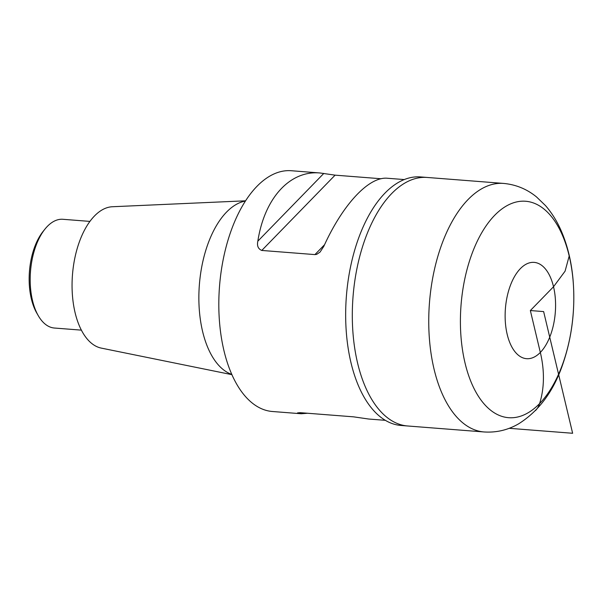 <?xml version="1.0" encoding="UTF-8"?>
<svg xmlns="http://www.w3.org/2000/svg" width="604" height="604" viewBox="0 0 604 604"><rect width="100%" height="100%" fill="white"/><g stroke="black" fill="none" stroke-linecap="round" stroke-linejoin="round"><path stroke-width="0.91" d="M484.129 431.966L407.692 425.986A124.65 64.575 -85.5 0 1 353.038 296.685A124.65 64.575 -85.5 0 1 427.134 177.448L420.49 176.927A124.65 64.575 -85.5 0 0 346.394 296.164A124.65 64.575 -85.5 0 0 401.048 425.465L407.692 425.986A124.65 64.575 -85.5 0 1 353.038 296.685A124.65 64.575 -85.5 0 1 427.134 177.448L503.562 183.42C515.914 184.567 526.907 189.082 536.533 196.949L545.503 205.602C551.935 213.016 557.228 221.562 561.388 231.257C567.541 245.647 571.414 261.623 573.007 279.169C575.469 308.002 572.26 335.771 563.373 362.491C554.215 390.365 539.304 410.803 518.64 423.819C507.941 430.033 496.443 432.751 484.129 431.966A124.65 64.575 -85.5 0 1 429.278 337.002A124.65 64.575 -85.5 0 1 468.077 199.531A124.65 64.575 -85.5 0 1 503.562 183.42M89.89 221.404L62.914 219.29A54.534 28.252 94.5 0 0 44.99 229.067L43.111 231.407A51.415 26.636 94.5 0 0 31.34 298.776A51.415 26.636 94.5 0 0 36.731 312.985L38.226 315.59A54.534 28.252 94.5 0 0 54.413 328.032L81.389 330.139M44.99 229.067A54.534 28.252 94.5 0 0 32.503 300.52A54.534 28.252 94.5 0 0 38.226 315.59M245.534 200.815L112.344 206.742A71.045 36.799 94.5 0 0 75.077 312.6A71.045 36.799 94.5 0 0 101.291 348.108L231.944 374.669M245.39 201.041A87.746 45.459 94.5 0 0 202.597 331.43A87.746 45.459 94.5 0 0 231.83 374.427M385.39 420.331L368.651 419.025L353.574 416.843L300.422 412.691L297.583 412.864L301.185 413.748L272.472 411.505A120.755 62.552 -85.5 0 1 219.524 286.243A120.755 62.552 -85.5 0 1 291.302 170.728L320.014 172.978L335.092 175.152L381.086 178.754M404.212 179.562L387.481 178.255C368.953 176.383 342.876 204.265 323.82 246.319L320.052 252.087L316.662 254.375L314.918 254.601L261.774 250.449C258.142 248.908 256.828 245.813 257.84 241.162C264.476 198.135 289.943 170.207 320.014 172.978M301.185 413.748L307.579 413.249M509.172 428.304L572.63 433.272L543.638 311.589L530.35 310.547L540.338 352.464A124.65 90.517 -135.8 0 1 539.553 403.706A31.159 22.627 -135.8 0 1 535.491 410.561M530.35 310.547L553.521 286.757L565.08 271.173L569.179 256.051L568.998 254.405M494.668 215.318A108.546 56.232 94.5 0 0 483.238 402.913A108.546 56.232 94.5 0 0 573.423 310.305A108.546 56.232 94.5 0 0 494.668 215.318M520.369 268.637A48.305 25.021 -85.5 0 1 555.408 310.901A48.305 25.021 -85.5 0 1 515.28 352.109A48.305 25.021 -85.5 0 1 520.369 268.637M298.882 413.423L299.637 412.638M323.804 173.416L257.84 241.162M335.092 175.152L261.774 250.449M324.575 244.696L314.918 254.601"/></g></svg>
